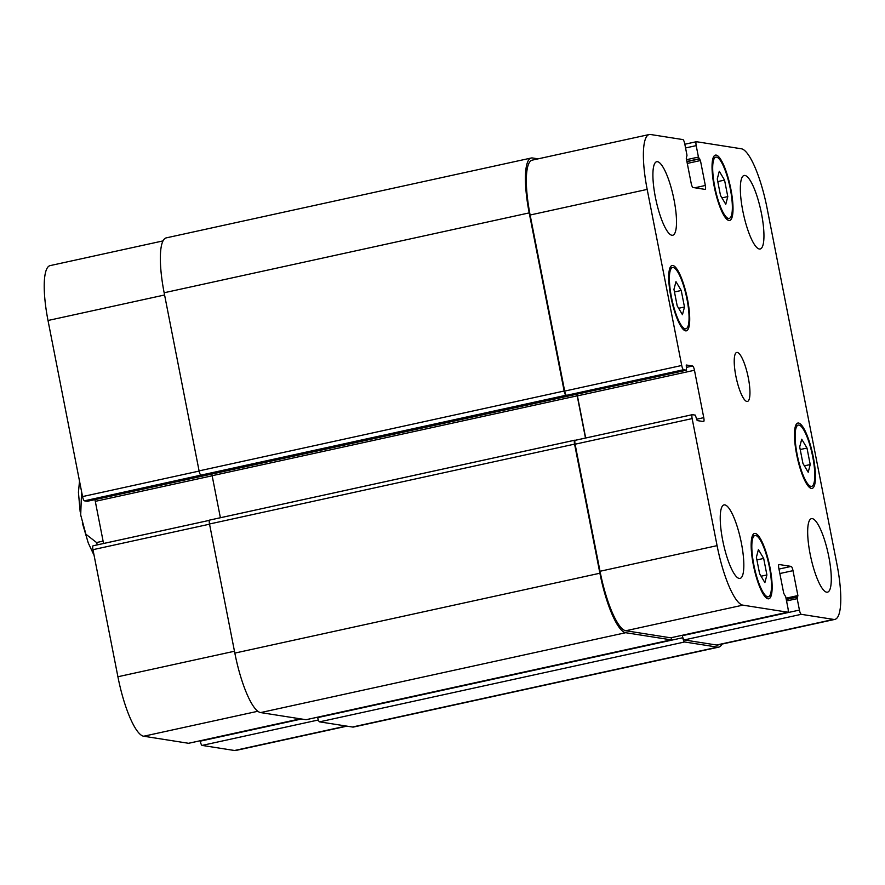 <?xml version="1.0" encoding="UTF-8"?>
<svg xmlns="http://www.w3.org/2000/svg" width="885" height="885" viewBox="0 0 885 885"><rect width="100%" height="100%" fill="white"/><g stroke="black" fill="none" stroke-linecap="round" stroke-linejoin="round"><path stroke-width="1.33" d="M103.091 541.111L96.553 542.538L85.9 534.219L80.701 515.015L81.586 491.64M724.549 180.097L727.791 196.614L725.766 204.291L720.501 195.463L717.27 178.958L719.295 171.27L724.549 180.097L717.779 181.58M727.791 196.614L721.95 197.886M681.24 290.49L684.481 307.006L682.457 314.684L677.191 305.856L673.95 289.34L675.974 281.662L681.24 290.49L674.47 291.973M684.481 307.006L678.64 308.279M763.678 558.435L766.908 574.951L764.883 582.629L759.629 573.801L756.387 557.296L758.412 549.607L763.678 558.435L756.896 559.917M766.908 574.951L761.067 576.223M806.987 448.053L810.217 464.559L808.204 472.247L802.938 463.419L799.697 446.903L801.721 439.214L806.987 448.053L800.217 449.525M810.217 464.559L804.376 465.842M687.025 299.395A31.351 7.401 77.7 0 0 672.523 267.547A31.351 7.401 77.7 0 0 671.992 299.749A31.351 7.401 77.7 0 0 685.919 328.8A31.351 7.401 77.7 0 0 687.025 299.395M687.545 299.484A33.442 7.888 -102.3 0 1 686.362 330.835A33.442 7.888 -102.3 0 1 671.516 299.86A33.442 7.888 -102.3 0 1 672.069 265.511A33.442 7.888 -102.3 0 1 687.545 299.484M730.335 189.014A31.351 7.401 77.7 0 0 715.832 157.154A31.351 7.401 77.7 0 0 715.301 189.368A31.351 7.401 77.7 0 0 729.229 218.407A31.351 7.401 77.7 0 0 730.335 189.014M730.855 189.091A33.442 7.888 -102.3 0 1 729.671 220.453A33.442 7.888 -102.3 0 1 714.826 189.467A33.442 7.888 -102.3 0 1 715.379 155.118A33.442 7.888 -102.3 0 1 730.855 189.091M812.762 456.959A31.351 7.401 77.7 0 0 798.259 425.11A31.351 7.401 77.7 0 0 797.739 457.313A31.351 7.401 77.7 0 0 811.656 486.352A31.351 7.401 77.7 0 0 812.762 456.959M813.293 457.036A33.442 7.888 -102.3 0 1 812.109 488.398A33.442 7.888 -102.3 0 1 797.252 457.412A33.442 7.888 -102.3 0 1 797.816 423.063A33.442 7.888 -102.3 0 1 813.293 457.036M769.452 567.351A31.351 7.401 77.7 0 0 754.949 535.491A31.351 7.401 77.7 0 0 754.429 567.705A31.351 7.401 77.7 0 0 768.346 596.744A31.351 7.401 77.7 0 0 769.452 567.351M769.972 567.429A33.442 7.888 -102.3 0 1 768.799 598.791A33.442 7.888 -102.3 0 1 753.943 567.805A33.442 7.888 -102.3 0 1 754.507 533.456A33.442 7.888 -102.3 0 1 769.972 567.429M741.398 543.147A37.624 8.872 -102.3 0 1 740.07 578.414A37.624 8.872 -102.3 0 1 723.366 543.567A37.624 8.872 -102.3 0 1 723.996 504.915A37.624 8.872 -102.3 0 1 741.398 543.147M828.847 556.886A37.624 8.872 -102.3 0 1 827.508 592.165A37.624 8.872 -102.3 0 1 810.804 557.307A37.624 8.872 -102.3 0 1 811.434 518.665A37.624 8.872 -102.3 0 1 828.847 556.886M761.509 213.705A37.624 8.872 -102.3 0 1 760.182 248.984A37.624 8.872 -102.3 0 1 743.477 214.137A37.624 8.872 -102.3 0 1 744.108 175.484A37.624 8.872 -102.3 0 1 761.509 213.705M674.071 199.966A37.624 8.872 -102.3 0 1 672.744 235.244A37.624 8.872 -102.3 0 1 656.039 200.386A37.624 8.872 -102.3 0 1 656.659 161.734A37.624 8.872 -102.3 0 1 674.071 199.966M836.989 564.508A58.521 13.806 -102.3 0 1 834.931 619.378A58.521 13.806 -102.3 0 1 833.648 619.411L801.268 614.323A4.182 0.985 -102.3 0 1 799.432 610.075L797.186 598.636L797.894 595.572L793.004 570.659A4.182 0.985 77.7 0 0 791.168 566.411L779.088 564.508A4.182 0.985 77.7 0 0 778.999 564.508A4.182 0.985 77.7 0 0 778.844 568.424L783.734 593.348L785.736 596.833L787.982 608.272A4.182 0.985 -102.3 0 1 787.827 612.188A4.182 0.985 -102.3 0 1 787.739 612.199L742.869 605.141A58.521 13.806 -102.3 0 1 717.082 545.647L692.147 418.594A4.182 0.985 -102.3 0 1 692.302 414.678A4.182 0.985 -102.3 0 1 692.391 414.667L695.3 415.131L697.181 420.574L703.531 421.57A4.182 0.985 77.7 0 0 703.619 421.57A4.182 0.985 77.7 0 0 703.763 417.654L694.471 370.262A4.182 0.985 77.7 0 0 692.623 366.014L686.24 365.007L686.528 370.184L683.574 369.731A4.182 0.985 -102.3 0 1 681.727 365.483L647.178 189.401A58.521 13.806 -102.3 0 1 649.247 134.52A58.521 13.806 -102.3 0 1 650.53 134.498L682.91 139.587A4.182 0.985 -102.3 0 1 684.747 143.835L686.992 155.273L686.284 158.327L691.174 183.25A4.182 0.985 77.7 0 0 693.01 187.498L705.091 189.401A4.182 0.985 77.7 0 0 705.179 189.39A4.182 0.985 77.7 0 0 705.334 185.474L700.444 160.55L698.442 157.076L696.196 145.638A4.182 0.985 -102.3 0 1 696.351 141.711A4.182 0.985 -102.3 0 1 696.44 141.711L741.309 148.768A58.521 13.806 -102.3 0 1 767.096 208.252L836.989 564.508M748.334 377.939A25.079 5.918 -102.3 0 1 747.449 401.447A25.079 5.918 -102.3 0 1 736.309 378.216A25.079 5.918 -102.3 0 1 736.729 352.451A25.079 5.918 -102.3 0 1 748.334 377.939M346.92 726.154L235.753 750.48A58.521 13.806 -102.3 0 1 234.47 750.502L202.09 745.413A4.182 0.985 -102.3 0 1 200.253 741.165L200.165 740.767M188.737 743.245A4.182 0.985 -102.3 0 1 188.649 743.289A4.182 0.985 -102.3 0 1 188.56 743.289L143.691 736.231A58.521 13.806 -102.3 0 1 117.904 676.748L92.969 549.685A4.182 0.985 -102.3 0 1 93.124 545.768A4.182 0.985 -102.3 0 1 93.213 545.768L209.402 520.347L93.124 545.768M103.556 543.49L95.292 501.352A4.182 0.985 77.7 0 0 94.861 499.638M87.383 501.275L84.396 500.833A4.182 0.985 -102.3 0 1 82.548 496.573L48.011 320.492A58.521 13.806 -102.3 0 1 50.069 265.622L162.973 240.919M317.626 717.193L317.704 717.602A4.182 0.985 77.7 0 0 319.551 721.85L352.44 727.016A58.521 13.806 77.7 0 0 353.734 726.994L718.797 647.112A58.521 13.806 -102.3 0 1 717.503 647.145L684.614 641.979A4.182 0.985 -102.3 0 1 682.766 637.731L682.368 635.684L799.432 610.075M649.247 134.52L532.195 160.141A58.521 13.806 -102.3 0 0 530.126 215.011L564.674 391.093A4.182 0.985 -102.3 0 0 566.511 395.341L565.991 395.263A4.182 0.985 -102.3 0 1 564.154 391.015L529.208 212.887A58.521 13.806 -102.3 0 1 531.265 158.006L166.203 237.888A58.521 13.806 77.7 0 0 164.145 292.758L199.092 470.886A4.182 0.985 77.7 0 0 200.928 475.134L84.396 500.833M211.736 474.072A4.182 0.985 -102.3 0 1 212.146 475.71L220.387 517.725M574.63 440.243L209.745 520.07A4.182 0.985 77.7 0 0 209.656 520.081A4.182 0.985 77.7 0 0 209.513 523.997L234.835 653.097A58.521 13.806 77.7 0 0 260.632 712.58L306.022 719.715A4.182 0.985 77.7 0 0 306.11 719.715A4.182 0.985 77.7 0 0 306.199 719.682M834.931 619.378L717.868 644.988A58.521 13.806 -102.3 0 1 716.584 645.021L684.216 639.932A4.182 0.985 -102.3 0 1 682.368 635.684M670.852 637.764A4.182 0.985 -102.3 0 1 670.775 637.797A4.182 0.985 -102.3 0 1 670.675 637.808L625.817 630.751A58.521 13.806 -102.3 0 1 600.019 571.267L575.095 444.204A4.182 0.985 -102.3 0 1 575.239 440.287A4.182 0.985 -102.3 0 1 575.327 440.287L692.214 414.711M585.682 437.998L577.407 395.872A4.182 0.985 77.7 0 0 576.987 394.157M722.027 644.081A58.521 13.806 -102.3 0 1 718.797 647.112M531.265 158.006A58.521 13.806 -102.3 0 1 532.56 157.984L538.08 158.846M671.56 637.631A4.182 0.985 -102.3 0 1 671.173 639.844A4.182 0.985 -102.3 0 1 671.084 639.844L625.695 632.709A58.521 13.806 -102.3 0 1 599.897 573.226L574.575 444.126A4.182 0.985 -102.3 0 1 574.719 440.199A4.182 0.985 -102.3 0 1 574.808 440.199L575.283 440.276M585.483 438.042L577.208 395.838A4.182 0.985 77.7 0 0 576.799 394.201M97.394 544.839A50.157 11.837 -102.3 0 1 96.553 542.538M346.256 726.043L234.47 750.502M318.357 719.981L202.09 745.413M301.508 719.007L200.253 741.165M300.347 718.83L188.56 743.289M257.856 711.263L143.691 736.231M234.47 651.238L117.904 676.748M209.546 524.185L92.969 549.685M212.157 475.787L95.292 501.352M199.125 471.074L82.548 496.573M164.577 294.993L48.011 320.492M716.584 645.021L833.648 619.411M684.216 639.932L801.268 614.323M779.851 573.535L793.004 570.659M778.977 569.077L791.168 566.411M670.675 637.808L787.739 612.199M625.817 630.751L742.869 605.141M600.019 571.267L717.082 545.647M575.095 444.204L692.147 418.594M696.517 419.236L703.763 417.654M577.407 395.872L694.471 370.262M686.34 367.386L692.623 366.014M564.674 391.093L681.727 365.483M566.511 395.341L683.574 369.731M530.126 215.011L647.178 189.401M694.802 187.775L705.334 185.474M696.351 141.711L684.835 144.233L696.263 141.755M685.565 147.961L696.196 145.638M686.55 159.676L698.442 157.076M686.893 161.457L699.183 158.769M686.937 161.645L699.703 158.857M687.28 163.426L700.444 160.55M164.145 292.758L529.208 212.887M199.092 470.886L564.154 391.015M200.928 475.134L565.991 395.263M87.305 501.286L686.483 370.195M212.146 475.71L577.208 395.838M209.513 523.997L574.575 444.126M234.835 653.097L599.897 573.226M260.632 712.58L625.695 632.709M306.022 719.715L671.084 639.844M786.002 598.183L797.894 595.572M797.241 597.065L786.245 599.466L797.208 597.076M786.544 600.959L797.186 598.636M317.704 717.602L682.766 637.731M319.551 721.85L684.614 641.979M352.44 727.016L717.503 647.145M94.087 555.371L88.279 543.014L82.305 522.88M80.181 511.939L78.422 492.314L79.517 481.097M683.242 329.386L685.919 328.8M669.834 268.133L672.523 267.547M726.552 218.993L729.229 218.407M713.144 157.74L715.832 157.154M808.978 486.938L811.656 486.352M795.582 425.696L798.259 425.11M765.669 597.331L768.346 596.744M752.272 536.089L754.949 535.491M188.649 743.289L300.402 718.841M670.775 637.797L787.827 612.188M575.239 440.287L692.302 414.678M686.528 370.184L87.349 501.286M574.719 440.199L209.656 520.081M671.173 639.844L306.11 719.715"/></g></svg>
